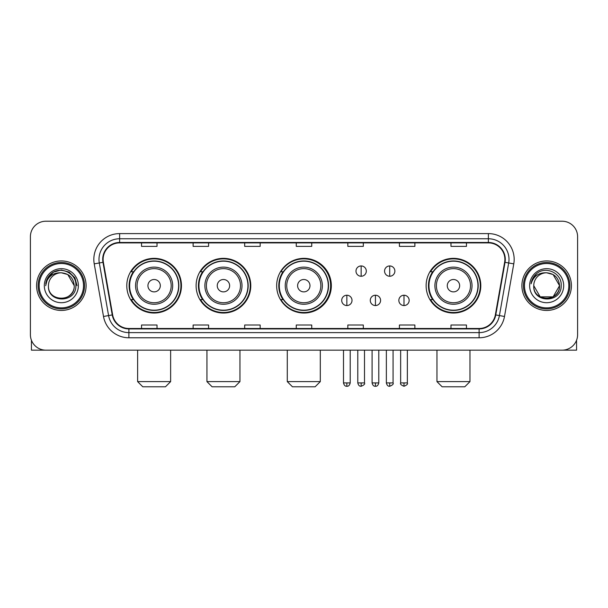 <?xml version="1.0" encoding="UTF-8"?>
<svg xmlns="http://www.w3.org/2000/svg" width="608" height="608" viewBox="0 0 608 608"><rect width="100%" height="100%" fill="white"/><g stroke="black" fill="none" stroke-linecap="round" stroke-linejoin="round"><path stroke-width="0.91" d="M426.124 285.692A27.337 27.337 0 0 0 453.462 313.029A27.337 27.337 0 0 0 480.799 285.692A27.337 27.337 0 0 0 453.462 258.354A27.337 27.337 0 0 0 426.124 285.692M276.663 285.692A27.337 27.337 0 0 0 304 313.029A27.337 27.337 0 0 0 331.337 285.692A27.337 27.337 0 0 0 304 258.354A27.337 27.337 0 0 0 276.663 285.692M196.11 285.692A27.337 27.337 0 0 0 223.44 313.029A27.337 27.337 0 0 0 250.777 285.692A27.337 27.337 0 0 0 223.44 258.354A27.337 27.337 0 0 0 196.11 285.692M126.791 285.692A27.337 27.337 0 0 0 154.128 313.029A27.337 27.337 0 0 0 181.458 285.692A27.337 27.337 0 0 0 154.128 258.354A27.337 27.337 0 0 0 126.791 285.692M133.35 299.615A25.012 25.012 0 0 1 133.35 271.768M202.662 299.615A25.012 25.012 0 0 1 202.662 271.768M283.016 299.615A25.012 25.012 0 0 1 283.016 271.768M432.683 299.615A25.012 25.012 0 0 1 432.683 271.768M30.4 236.694L30.4 334.689A15.474 15.474 0 0 0 45.874 350.162L562.126 350.162A15.474 15.474 0 0 0 577.6 334.689L577.6 236.694A15.474 15.474 0 0 0 562.126 221.221L45.874 221.221A15.474 15.474 0 0 0 30.4 236.694L30.4 334.689M36.586 285.692A24.753 24.753 0 0 0 61.347 310.445A24.753 24.753 0 0 0 86.1 285.692A24.753 24.753 0 0 0 61.347 260.938A24.753 24.753 0 0 0 36.586 285.692A24.753 24.753 0 0 0 61.347 310.445A24.753 24.753 0 0 0 86.1 285.692A24.753 24.753 0 0 0 61.347 260.938A24.753 24.753 0 0 0 36.586 285.692M521.9 285.692A24.753 24.753 0 0 0 546.653 310.445A24.753 24.753 0 0 0 571.414 285.692A24.753 24.753 0 0 0 546.653 260.938A24.753 24.753 0 0 0 521.9 285.692A24.753 24.753 0 0 0 546.653 310.445A24.753 24.753 0 0 0 571.414 285.692A24.753 24.753 0 0 0 546.653 260.938A24.753 24.753 0 0 0 521.9 285.692M103.117 259.388A16.507 16.507 0 0 1 119.624 242.888L488.376 242.888A16.507 16.507 0 0 1 504.632 262.253L495.353 314.86A16.507 16.507 0 0 1 479.104 328.495L128.896 328.495A16.507 16.507 0 0 1 112.647 314.86L103.368 262.253A16.507 16.507 0 0 1 103.117 259.388M102.706 259.388A16.918 16.918 0 0 0 102.965 262.329L112.237 314.929A16.918 16.918 0 0 0 128.896 328.913L479.104 328.913A16.918 16.918 0 0 0 495.763 314.929L505.035 262.329A16.918 16.918 0 0 0 488.376 242.47L119.624 242.47A16.918 16.918 0 0 0 102.706 259.388M94.225 263.864A25.787 25.787 0 0 1 119.624 233.601L488.376 233.601A25.787 25.787 0 0 1 513.775 263.864L504.496 316.472A25.787 25.787 0 0 1 479.104 337.782L128.896 337.782A25.787 25.787 0 0 1 103.504 316.472L94.225 263.864L99.309 262.968A20.626 20.626 0 0 1 119.624 238.762L488.376 238.762A20.626 20.626 0 0 1 508.691 262.968L499.419 315.575A20.626 20.626 0 0 1 479.104 332.622L128.896 332.622A20.626 20.626 0 0 1 108.581 315.575L99.309 262.968A20.626 20.626 0 0 1 98.99 259.388M562.126 221.221L45.874 221.221M45.874 350.162L562.126 350.162M577.6 334.689L577.6 236.694M495.763 314.929L499.419 315.575L508.691 262.968L513.775 263.864M296.263 242.888L296.263 246.377L311.737 246.377L311.737 242.888M244.69 242.888L244.69 246.377L260.163 246.377L260.163 242.888M193.116 242.888L193.116 246.377L208.59 246.377L208.59 242.888M141.542 242.888L141.542 246.377L157.016 246.377L157.016 242.888M347.837 242.888L347.837 246.377L363.31 246.377L363.31 242.888M399.41 242.888L399.41 246.377L414.884 246.377L414.884 242.888M450.984 242.888L450.984 246.377L466.458 246.377L466.458 242.888M311.737 328.495L311.737 325.006L296.263 325.006L296.263 328.495M260.163 328.495L260.163 325.006L244.69 325.006L244.69 328.495M208.59 328.495L208.59 325.006L193.116 325.006L193.116 328.495M157.016 328.495L157.016 325.006L141.542 325.006L141.542 328.495M363.31 328.495L363.31 325.006L347.837 325.006L347.837 328.495M414.884 328.495L414.884 325.006L399.41 325.006L399.41 328.495M466.458 328.495L466.458 325.006L450.984 325.006L450.984 328.495M31.434 340.244L31.434 350.162L91.261 350.162M83.524 285.692A22.177 22.177 0 0 0 61.347 263.515A22.177 22.177 0 0 0 39.17 285.692A22.177 22.177 0 0 0 61.347 307.868A22.177 22.177 0 0 0 83.524 285.692M84.55 285.692A23.21 23.21 0 0 0 61.347 262.481A23.21 23.21 0 0 0 38.137 285.692A23.21 23.21 0 0 0 61.347 308.902A23.21 23.21 0 0 0 84.55 285.692M74.237 285.692C73.469 277.856 69.175 273.562 61.347 272.794L67.792 274.527L74.237 285.692L67.792 274.527L61.347 272.794L67.792 274.527L74.237 285.692L67.792 274.527L61.347 272.794L67.792 274.527L74.237 285.692L67.792 274.527L61.347 272.794L67.792 274.527L74.237 285.692C75.027 302.328 47.66 302.328 48.45 285.692C47.302 303.59 76.471 303.187 75.863 285.692C76.821 273.41 60.732 265.605 51.46 273.516C48.222 276.214 46.33 279.65 45.775 283.814C48.207 276.138 53.398 272.46 61.347 272.794L67.792 274.527L74.237 285.692C75.027 302.328 47.66 302.328 48.45 285.692C47.66 302.328 75.027 302.328 74.237 285.692C75.027 302.328 47.66 302.328 48.45 285.692C47.66 302.328 75.027 302.328 74.237 285.692C75.027 302.328 47.66 302.328 48.45 285.692C47.66 302.328 75.027 302.328 74.237 285.692C75.027 302.328 47.66 302.328 48.45 285.692C47.66 302.328 75.027 302.328 74.237 285.692C75.027 302.328 47.66 302.328 48.45 285.692C47.66 302.328 75.027 302.328 74.237 285.692C75.027 302.328 47.66 302.328 48.45 285.692C47.66 302.328 75.027 302.328 74.237 285.692C75.027 302.328 47.66 302.328 48.45 285.692A12.897 12.897 0 0 1 61.347 272.794L67.792 274.527L74.237 285.692C74.754 295.701 61.887 302.351 54.036 296.309M44.323 285.692A17.016 17.016 0 0 0 61.347 302.708A17.016 17.016 0 0 0 78.364 285.692A17.016 17.016 0 0 0 61.347 268.675A17.016 17.016 0 0 0 44.323 285.692M51.452 273.516L47.652 278.038M47.546 278.236L53.504 272.11L61.347 270.005L69.19 272.11L74.928 277.848L77.026 285.692L74.928 277.848L69.19 272.11L61.347 270.005L53.504 272.11L47.758 277.848L45.661 285.692M47.416 278.479L47.758 277.856L47.416 278.479M165.475 386.779L142.781 386.779L137.621 381.619L170.628 381.619L165.475 386.779M160.314 285.692A6.186 6.186 0 0 0 154.128 279.505A6.186 6.186 0 0 0 147.934 285.692A6.186 6.186 0 0 0 154.128 291.878A6.186 6.186 0 0 0 160.314 285.692M172.695 285.692A18.567 18.567 0 0 0 154.128 267.125A18.567 18.567 0 0 0 135.561 285.692A18.567 18.567 0 0 0 154.128 304.258A18.567 18.567 0 0 0 172.695 285.692A18.567 18.567 0 0 1 154.128 304.258A18.567 18.567 0 0 1 135.561 285.692M178.623 285.692A24.495 24.495 0 0 0 154.128 261.197A24.495 24.495 0 0 0 129.626 285.692A24.495 24.495 0 0 0 154.128 310.186A24.495 24.495 0 0 0 178.623 285.692M180.941 285.692A26.82 26.82 0 0 1 131.206 299.615L133.692 299.615A24.73 24.73 0 0 0 170.483 304.236A24.73 24.73 0 0 0 170.483 267.148A24.73 24.73 0 0 0 133.692 271.768L131.206 271.768A26.82 26.82 0 0 1 180.941 285.692M234.787 386.779L212.093 386.779L206.94 381.619L239.947 381.619L234.787 386.779M229.634 285.692A6.186 6.186 0 0 0 223.44 279.505A6.186 6.186 0 0 0 217.254 285.692A6.186 6.186 0 0 0 223.44 291.878A6.186 6.186 0 0 0 229.634 285.692M242.007 285.692A18.567 18.567 0 0 0 223.44 267.125A18.567 18.567 0 0 0 204.873 285.692A18.567 18.567 0 0 0 223.44 304.258A18.567 18.567 0 0 0 242.007 285.692A18.567 18.567 0 0 1 223.44 304.258A18.567 18.567 0 0 1 204.873 285.692M247.942 285.692A24.495 24.495 0 0 0 223.44 261.197A24.495 24.495 0 0 0 198.945 285.692A24.495 24.495 0 0 0 223.44 310.186A24.495 24.495 0 0 0 247.942 285.692M250.26 285.692A26.82 26.82 0 0 1 200.518 299.615L203.004 299.615A24.73 24.73 0 0 0 239.803 304.236A24.73 24.73 0 0 0 239.803 267.148A24.73 24.73 0 0 0 203.004 271.768L200.518 271.768A26.82 26.82 0 0 1 250.26 285.692M315.142 386.779L292.448 386.779L287.288 381.619L320.294 381.619L315.142 386.779M309.981 285.692A6.186 6.186 0 0 0 303.795 279.505A6.186 6.186 0 0 0 297.608 285.692A6.186 6.186 0 0 0 303.795 291.878A6.186 6.186 0 0 0 309.981 285.692M322.362 285.692A18.567 18.567 0 0 0 303.795 267.125A18.567 18.567 0 0 0 285.228 285.692A18.567 18.567 0 0 0 303.795 304.258A18.567 18.567 0 0 0 322.362 285.692A18.567 18.567 0 0 1 303.795 304.258A18.567 18.567 0 0 1 285.228 285.692M328.29 285.692A24.495 24.495 0 0 0 303.795 261.197A24.495 24.495 0 0 0 279.292 285.692A24.495 24.495 0 0 0 303.795 310.186A24.495 24.495 0 0 0 328.29 285.692M330.615 285.692A26.82 26.82 0 0 1 280.873 299.615L283.358 299.615A24.73 24.73 0 0 0 320.158 304.236A24.73 24.73 0 0 0 320.158 267.148A24.73 24.73 0 0 0 283.358 271.768L280.873 271.768A26.82 26.82 0 0 1 330.615 285.692M464.808 386.779L442.115 386.779L436.954 381.619L469.969 381.619L464.808 386.779M459.648 285.692A6.186 6.186 0 0 0 453.462 279.505A6.186 6.186 0 0 0 447.275 285.692A6.186 6.186 0 0 0 453.462 291.878A6.186 6.186 0 0 0 459.648 285.692M472.028 285.692A18.567 18.567 0 0 0 453.462 267.125A18.567 18.567 0 0 0 434.895 285.692A18.567 18.567 0 0 0 453.462 304.258A18.567 18.567 0 0 0 472.028 285.692A18.567 18.567 0 0 1 453.462 304.258A18.567 18.567 0 0 1 434.895 285.692M477.956 285.692A24.495 24.495 0 0 0 453.462 261.197A24.495 24.495 0 0 0 428.967 285.692A24.495 24.495 0 0 0 453.462 310.186A24.495 24.495 0 0 0 477.956 285.692M480.282 285.692A26.82 26.82 0 0 1 430.54 299.615L433.025 299.615A24.73 24.73 0 0 0 469.824 304.236A24.73 24.73 0 0 0 469.824 267.148A24.73 24.73 0 0 0 433.025 271.768L430.54 271.768A26.82 26.82 0 0 1 480.282 285.692M361.144 265.939A5.16 5.16 0 0 0 355.984 271.092A5.16 5.16 0 0 0 361.144 276.252A5.16 5.16 0 0 0 366.305 271.092A5.16 5.16 0 0 0 361.144 265.939L361.144 276.252A5.16 5.16 0 0 0 366.305 271.092A5.16 5.16 0 0 0 361.144 265.939M389.713 265.939A5.16 5.16 0 0 0 384.56 271.092A5.16 5.16 0 0 0 389.713 276.252A5.16 5.16 0 0 0 394.873 271.092A5.16 5.16 0 0 0 389.713 265.939L389.713 276.252A5.16 5.16 0 0 0 394.873 271.092A5.16 5.16 0 0 0 389.713 265.939M346.856 295.23A5.16 5.16 0 0 0 341.704 300.39A5.16 5.16 0 0 0 346.856 305.55A5.16 5.16 0 0 0 352.017 300.39A5.16 5.16 0 0 0 346.856 295.23L346.856 305.55A5.16 5.16 0 0 0 352.017 300.39A5.16 5.16 0 0 0 346.856 295.23M375.432 295.23A5.16 5.16 0 0 0 370.272 300.39A5.16 5.16 0 0 0 375.432 305.55A5.16 5.16 0 0 0 380.585 300.39A5.16 5.16 0 0 0 375.432 295.23L375.432 305.55A5.16 5.16 0 0 0 380.585 300.39A5.16 5.16 0 0 0 375.432 295.23M404.001 295.23A5.16 5.16 0 0 0 398.848 300.39A5.16 5.16 0 0 0 404.001 305.55A5.16 5.16 0 0 0 409.161 300.39A5.16 5.16 0 0 0 404.001 295.23L404.001 305.55A5.16 5.16 0 0 0 409.161 300.39A5.16 5.16 0 0 0 404.001 295.23M576.566 340.244L576.566 350.162L516.739 350.162M568.83 285.692A22.177 22.177 0 0 0 546.653 263.515A22.177 22.177 0 0 0 524.476 285.692A22.177 22.177 0 0 0 546.653 307.868A22.177 22.177 0 0 0 568.83 285.692M569.863 285.692A23.21 23.21 0 0 0 546.653 262.481A23.21 23.21 0 0 0 523.45 285.692A23.21 23.21 0 0 0 546.653 308.902A23.21 23.21 0 0 0 569.863 285.692M553.105 296.856L540.208 296.856L533.763 285.692A12.897 12.897 0 0 1 546.653 272.794L553.105 274.527L559.55 285.692L553.105 274.527L546.653 272.794L553.105 274.527L559.55 285.692L553.105 274.527L546.653 272.794L553.105 274.527L546.653 272.794L553.105 274.527L559.55 285.692C560.34 302.328 532.973 302.328 533.763 285.692C532.616 303.59 561.784 303.187 561.176 285.692C562.134 273.41 546.045 265.605 536.773 273.516C533.535 276.214 531.643 279.65 531.08 283.814C533.512 276.138 538.703 272.46 546.653 272.794L553.105 274.527L559.55 285.692C560.34 302.328 532.973 302.328 533.763 285.692C532.973 302.328 560.34 302.328 559.55 285.692L553.105 296.856L540.208 296.856M546.653 272.794C554.488 273.562 558.782 277.856 559.55 285.692C560.34 302.328 532.973 302.328 533.763 285.692C532.973 302.328 560.34 302.328 559.55 285.692C560.34 302.328 532.973 302.328 533.763 285.692C532.973 302.328 560.34 302.328 559.55 285.692C560.34 302.328 532.973 302.328 533.763 285.692M529.636 285.692A17.016 17.016 0 0 0 546.653 302.708A17.016 17.016 0 0 0 563.677 285.692A17.016 17.016 0 0 0 546.653 268.675A17.016 17.016 0 0 0 529.636 285.692M559.55 285.692C560.067 295.701 547.192 302.351 539.342 296.309M536.765 273.516L532.965 278.038M532.73 278.479L533.072 277.856L532.73 278.479M488.376 233.601L488.376 242.47M99.309 262.968L102.965 262.329M128.896 337.782L128.896 328.913M479.104 328.913L479.104 337.782M103.504 316.472L112.237 314.929M505.035 262.329L508.691 262.968M119.624 233.601L119.624 242.47M499.419 315.575L504.496 316.472M171.182 285.692A17.054 17.054 0 0 0 154.128 268.637A17.054 17.054 0 0 0 137.074 285.692A17.054 17.054 0 0 0 154.128 302.746A17.054 17.054 0 0 0 171.182 285.692M240.494 285.692A17.054 17.054 0 0 0 223.44 268.637A17.054 17.054 0 0 0 206.386 285.692A17.054 17.054 0 0 0 223.44 302.746A17.054 17.054 0 0 0 240.494 285.692M320.849 285.692A17.054 17.054 0 0 0 303.795 268.637A17.054 17.054 0 0 0 286.74 285.692A17.054 17.054 0 0 0 303.795 302.746A17.054 17.054 0 0 0 320.849 285.692M470.516 285.692A17.054 17.054 0 0 0 453.462 268.637A17.054 17.054 0 0 0 436.407 285.692A17.054 17.054 0 0 0 453.462 302.746A17.054 17.054 0 0 0 470.516 285.692M361.144 382.911L357.793 382.911C358.378 385.297 359.495 386.414 361.144 386.262L361.144 382.911L364.496 382.911L364.496 350.162M389.713 382.911L386.361 382.911C386.946 385.297 388.064 386.414 389.713 386.262L389.713 382.911L393.072 382.911L393.072 350.162M346.856 382.911L343.505 382.911C344.09 385.297 345.207 386.414 346.856 386.262L346.856 382.911L350.208 382.911L350.208 350.162M375.432 382.911L372.081 382.911C372.666 385.297 373.783 386.414 375.432 386.262L375.432 382.911L378.784 382.911L378.784 350.162M404.001 382.911L400.649 382.911C399.973 383.982 401.09 385.1 404.001 386.262L404.001 382.911L407.352 382.911L407.352 350.162M170.628 350.162L170.628 381.619M137.621 350.162L137.621 381.619M239.947 350.162L239.947 381.619M206.94 350.162L206.94 381.619M320.294 350.162L320.294 381.619M287.288 350.162L287.288 381.619M469.969 350.162L469.969 381.619M436.954 350.162L436.954 381.619M357.793 382.911L357.793 350.162M364.496 382.911C365.18 383.982 364.063 385.1 361.144 386.262M386.361 382.911L386.361 350.162M393.072 382.911C393.748 383.982 392.631 385.1 389.713 386.262M343.505 382.911L343.505 350.162M350.208 382.911C349.623 385.297 348.506 386.414 346.856 386.262M372.081 382.911L372.081 350.162M378.784 382.911C378.199 385.297 377.082 386.414 375.432 386.262M400.649 382.911L400.649 350.162M407.352 382.911C408.036 383.982 406.919 385.1 404.001 386.262"/></g></svg>
